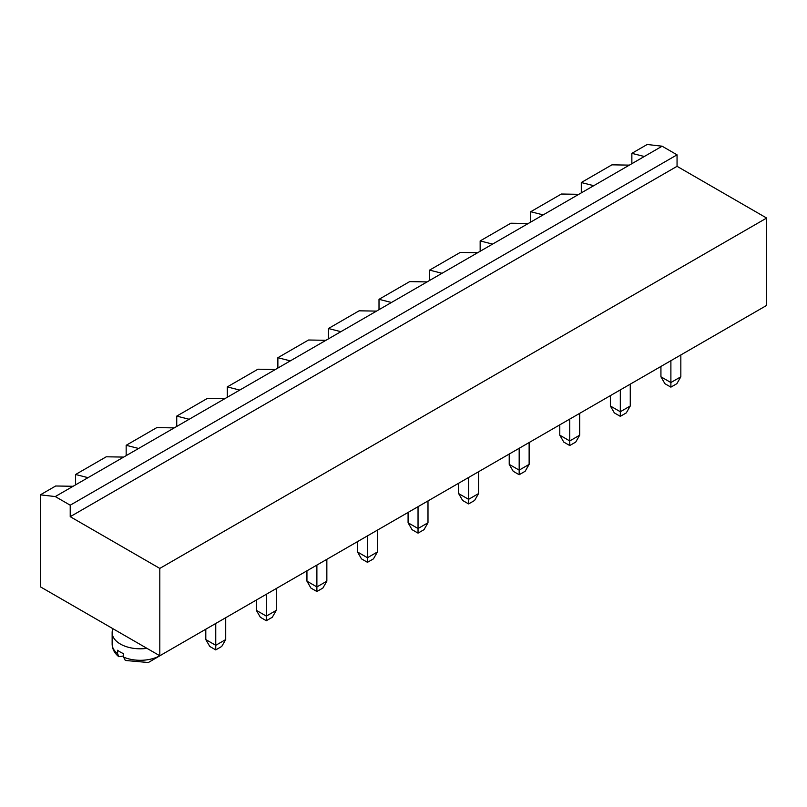 <?xml version="1.0" encoding="UTF-8"?>
<svg xmlns="http://www.w3.org/2000/svg" width="807" height="807" viewBox="0 0 807 807"><rect width="100%" height="100%" fill="white"/><g stroke="black" fill="none" stroke-linecap="round" stroke-linejoin="round"><path stroke-width="1.21" d="M662.123 146.208L644.309 156.497L631.861 153.34L647.194 144.483L662.123 146.208L677.053 154.833L677.053 166.323L766.65 218.051L159.806 568.41L159.806 655.768L40.35 586.8L40.35 494.842L55.279 496.567L70.219 505.192L70.219 516.682L159.806 568.41M766.65 218.051L766.65 305.409L159.806 655.768A28.154 16.251 0 0 1 123.602 657.13L123.602 653.69A28.154 16.251 0 0 1 120.384 652.096A28.154 16.251 0 0 1 117.62 650.24L117.62 653.69L118.78 656.686L123.602 655.99M677.053 166.323L70.219 516.682M677.053 154.833L70.219 505.192M644.309 156.497L73.104 486.278L55.683 485.996L40.35 494.842M123.673 457.085L106.252 456.792L75.586 474.496L75.586 484.846M629.369 165.122L611.948 164.83L581.292 182.533L581.292 192.883M631.861 153.34L631.861 163.68M377.414 530.128L377.414 551.978L367.467 557.718L357.511 551.978L357.511 541.628M367.467 535.878L367.467 562.318L361.496 558.868L357.511 551.978M316.889 565.082L316.889 586.921L306.942 581.171L306.942 570.821M326.845 559.332L326.845 581.171L316.889 586.921L316.889 591.511L310.917 588.071L306.942 581.171M215.751 623.468L215.751 645.307L205.795 639.568L205.795 629.218M225.708 617.718L225.708 639.568L215.751 645.307L215.751 649.907L209.78 646.457L205.795 639.568M266.32 594.275L266.32 616.114L256.364 610.364L256.364 600.025M276.276 588.525L276.276 610.364L266.32 616.114L266.32 620.714L260.348 617.264L256.364 610.364M630.267 384.152L630.267 405.992L620.311 411.741L610.364 405.992L610.364 395.642M620.311 389.902L620.311 416.341L614.339 412.891L610.364 405.992M569.742 419.095L569.742 440.935L559.786 435.185L559.786 424.845M579.698 413.345L579.698 435.185L569.742 440.935L569.742 445.535L563.77 442.085L559.786 435.185M529.13 442.549L529.13 464.388L519.173 470.128L509.217 464.388L509.217 454.038M519.173 448.288L519.173 474.728L513.202 471.278L509.217 464.388M478.561 471.742L478.561 493.581L468.605 499.331L458.648 493.581L458.648 483.232M468.605 477.492L468.605 503.921L462.633 500.481L458.648 493.581M427.992 500.935L427.992 522.775L418.036 528.524L408.08 522.775L408.08 512.435M418.036 506.685L418.036 533.124L412.064 529.674L408.08 522.775M670.889 360.699L670.889 382.538L660.933 376.798L660.933 366.449M680.836 354.959L680.836 376.798L670.889 382.538L670.889 387.138L664.907 383.688L660.933 376.798M73.104 486.278L55.279 496.567M593.74 185.691L581.292 182.533M88.034 477.663L75.586 474.496M367.467 562.318L373.439 558.868L377.414 551.978M316.889 591.511L322.871 588.071L326.845 581.171M215.751 649.907L221.723 646.457L225.708 639.568M266.32 620.714L272.292 617.264L276.276 610.364M620.311 416.341L626.293 412.891L630.267 405.992M569.742 445.535L575.714 442.085L579.698 435.185M519.173 474.728L525.145 471.278L529.13 464.388M468.605 503.921L474.577 500.481L478.561 493.581M418.036 533.124L424.008 529.674L427.992 522.775M112.94 628.714A28.154 16.251 0 0 0 112.143 632.547A28.154 16.251 0 0 0 120.384 644.047A28.154 16.251 0 0 0 146.945 648.344M670.889 387.138L676.861 383.688L680.836 376.798M543.161 214.894L530.724 211.727L561.379 194.023L578.801 194.316M492.593 244.087L480.155 240.93L510.811 223.226L528.232 223.509M138.602 448.46L126.164 445.303L156.82 427.599L174.241 427.892M442.024 273.28L429.586 270.123L460.242 252.42L477.663 252.712M189.171 419.267L176.733 416.109L207.389 398.406L224.81 398.688M391.456 302.484L379.008 299.316L409.674 281.613L427.095 281.905M239.74 390.074L227.302 386.906L257.958 369.202L275.379 369.495M340.887 331.677L328.439 328.52L359.105 310.816L376.526 311.099M290.318 360.87L277.87 357.713L308.536 340.009L325.947 340.302M126.164 445.303L126.164 455.642M176.733 416.109L176.733 426.449M227.302 386.906L227.302 397.256M277.87 357.713L277.87 368.053M328.439 328.52L328.439 338.859M379.008 299.316L379.008 309.666M429.586 270.123L429.586 280.463M480.155 240.93L480.155 251.27M530.724 211.727L530.724 222.076M123.602 657.13L125.327 660.469L148.357 662.517L165.919 652.238M118.78 656.686C114.453 653.166 112.244 648.959 112.143 644.047A28.154 16.251 0 0 0 117.62 653.69M112.143 644.047L112.143 632.547M722.194 331.082L704.289 341.422"/></g></svg>
